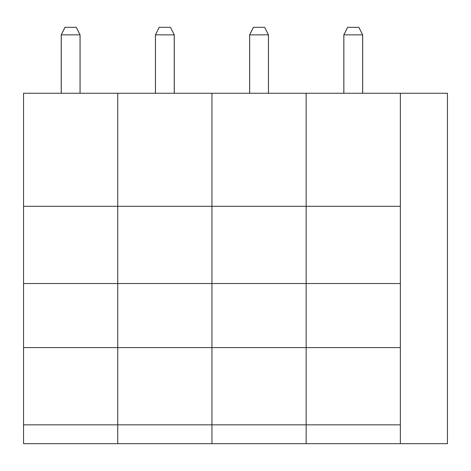 <?xml version="1.0" encoding="UTF-8"?>
<svg xmlns="http://www.w3.org/2000/svg" width="471" height="471" viewBox="0 0 471 471"><rect width="100%" height="100%" fill="white"/><g stroke="black" fill="none" stroke-linecap="round" stroke-linejoin="round"><path stroke-width="0.71" d="M23.55 424.842L117.75 424.842L117.75 347.598L211.95 347.598L211.95 206.298L306.15 206.298L306.15 93.258L400.35 93.258L400.35 206.298L306.15 206.298L306.15 283.542L211.95 283.542L211.95 424.842L117.75 424.842L117.75 443.682L211.95 443.682L211.95 347.598L306.15 347.598L306.15 283.542L400.35 283.542L400.35 347.598L306.15 347.598L306.15 424.842L211.95 424.842L211.95 443.682L306.15 443.682L306.15 424.842L306.15 443.682L447.45 443.682L447.45 93.258L400.35 93.258L400.35 443.682L400.35 424.842L306.15 424.842L306.15 93.258L23.55 93.258L23.55 443.682L117.75 443.682L117.75 93.258L117.75 206.298L23.55 206.298M362.635 93.258L362.635 34.854L358.867 27.318L362.67 34.854L343.83 34.854L347.598 27.318L358.867 27.318M362.67 34.854L362.67 93.258M343.83 34.854L343.83 93.258M347.633 27.318L343.865 34.854L343.865 93.258M23.55 347.598L117.75 347.598L117.75 283.542L211.95 283.542L211.95 93.258L211.95 206.298L117.75 206.298L117.75 283.542L23.55 283.542M268.435 93.258L268.435 34.854L264.667 27.318L268.47 34.854L249.63 34.854L253.398 27.318L264.667 27.318M268.47 34.854L268.47 93.258M249.63 34.854L249.63 93.258M253.433 27.318L249.665 34.854L249.665 93.258M80.035 93.258L80.035 34.854L76.267 27.318L80.07 34.854L61.23 34.854L64.998 27.318L76.267 27.318M80.07 34.854L80.07 93.258M61.23 34.854L61.23 93.258M65.033 27.318L61.265 34.854L61.265 93.258M174.235 93.258L174.235 34.854L170.467 27.318L174.27 34.854L155.43 34.854L159.198 27.318L170.467 27.318M174.27 34.854L174.27 93.258M155.43 34.854L155.43 93.258M159.233 27.318L155.465 34.854L155.465 93.258"/></g></svg>
